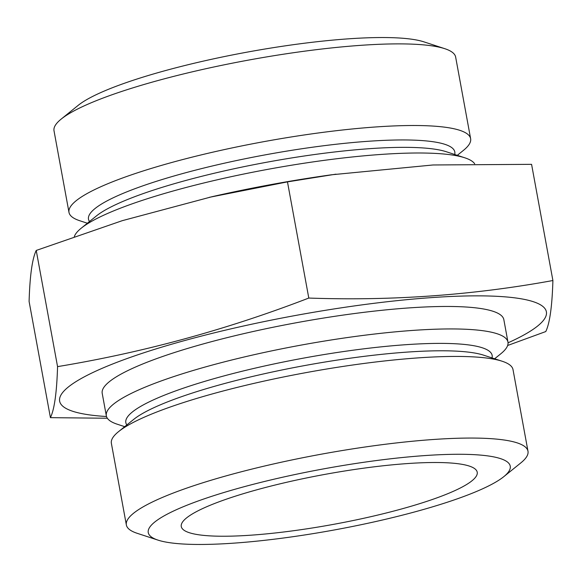 <?xml version="1.0" encoding="UTF-8"?>
<svg xmlns="http://www.w3.org/2000/svg" width="582" height="582" viewBox="0 0 582 582"><rect width="100%" height="100%" fill="white"/><g stroke="black" fill="none" stroke-linecap="round" stroke-linejoin="round"><path stroke-width="0.87" d="M457.285 155.336L463.461 150.352A204.173 34.403 169.6 0 0 470.627 138.683L455.641 57.051A204.173 34.403 169.6 0 0 444.801 48.692L423.98 41.875A184.021 31.006 169.6 0 0 411.787 39.227A184.021 31.006 169.6 0 0 232.065 55.014A184.021 31.006 169.6 0 0 78.221 105.327L61.175 119.099A204.173 34.403 169.6 0 0 54.01 130.768L68.989 212.394A204.173 34.403 169.6 0 0 79.836 220.76L87.38 223.226M444.801 48.692A204.173 34.403 169.6 0 0 431.277 45.76A204.173 34.403 169.6 0 0 231.876 63.271A204.173 34.403 169.6 0 0 61.175 119.099M488.276 455.968A184.021 31.006 169.6 0 0 256.218 483.547A184.021 31.006 169.6 0 0 158.02 540.125A184.021 31.006 169.6 0 0 170.213 542.773A184.021 31.006 169.6 0 0 349.935 526.986A184.021 31.006 169.6 0 0 503.779 476.673A184.021 31.006 169.6 0 0 488.276 455.968M503.779 476.673L520.825 462.901A204.173 34.403 169.6 0 0 527.99 451.232A204.173 34.403 169.6 0 0 503.619 439.934A204.173 34.403 169.6 0 0 274.595 463.716A204.173 34.403 169.6 0 0 126.359 524.949A204.173 34.403 169.6 0 0 137.199 533.308L158.02 540.125M527.99 451.232L513.011 369.606A204.173 34.403 169.6 0 0 502.164 361.24A204.173 34.403 169.6 0 0 488.64 358.308A204.173 34.403 169.6 0 0 289.239 375.827A204.173 34.403 169.6 0 0 118.539 431.648A204.173 34.403 169.6 0 0 111.373 443.317L126.359 524.949M494.62 358.774L500.796 353.783A204.173 34.403 169.6 0 0 507.962 342.114A204.173 34.403 169.6 0 0 483.591 330.816A204.173 34.403 169.6 0 0 254.567 354.598A204.173 34.403 169.6 0 0 106.331 415.824A204.173 34.403 169.6 0 0 117.171 424.191L124.715 426.664M474.657 163.76A204.173 34.403 169.6 0 0 464.829 157.809A204.173 34.403 169.6 0 0 451.297 154.877A204.173 34.403 169.6 0 0 251.897 172.388A204.173 34.403 169.6 0 0 81.204 228.217A204.173 34.403 169.6 0 0 74.351 236.518M470.627 138.683A204.173 34.403 169.6 0 0 446.256 127.385A204.173 34.403 169.6 0 0 217.232 151.167A204.173 34.403 169.6 0 0 68.989 212.394M552.9 280.524L531.577 164.342L433.001 164.975L331.42 174.796A247.445 41.693 169.6 0 0 211.95 196.723L122.278 220.673L36.23 250.442C32.243 258.67 29.864 275.679 29.1 301.476L50.423 417.658C54.41 409.43 56.789 392.413 57.56 366.624C143.026 352.517 226.769 329.667 308.795 298.057C391.773 300.996 473.144 295.154 552.9 280.524C552.136 306.321 549.757 323.33 545.771 331.558L507.649 345.482M336.003 174.156L287.472 181.875L209.425 197.298M508.05 342.813A247.445 41.693 169.6 0 0 516.86 298.13A247.445 41.693 169.6 0 0 186.567 340.026A247.445 41.693 169.6 0 0 89.177 414.85A247.445 41.693 169.6 0 0 106.499 416.516M199.226 534.851A150.447 25.346 169.6 0 0 367.984 517.333A150.447 25.346 169.6 0 0 477.218 472.213A150.447 25.346 169.6 0 0 459.256 463.89A150.447 25.346 169.6 0 0 290.498 481.409A150.447 25.346 169.6 0 0 181.271 526.528A150.447 25.346 169.6 0 0 199.226 534.851M507.962 342.114L503.837 319.634A204.173 34.403 169.6 0 0 479.466 308.336A204.173 34.403 169.6 0 0 250.442 332.118A204.173 34.403 169.6 0 0 102.206 393.345L106.331 415.824M107.343 418.24L50.423 417.658M36.23 250.442L57.56 366.624M287.472 181.875L308.795 298.057M502.164 361.24L483.62 355.173A186.218 31.377 169.6 0 0 471.282 352.496A186.218 31.377 169.6 0 0 289.414 368.471A186.218 31.377 169.6 0 0 133.722 419.389L118.539 431.648M464.829 157.809L446.285 151.735A186.218 31.377 169.6 0 0 433.946 149.065A186.218 31.377 169.6 0 0 252.071 165.033A186.218 31.377 169.6 0 0 96.386 215.958L81.204 228.217M492.03 357.923A186.218 31.377 169.6 0 0 469.921 345.097A186.218 31.377 169.6 0 0 254.13 368.37A186.218 31.377 169.6 0 0 126.832 424.947M454.695 154.492A186.218 31.377 169.6 0 0 432.586 141.666A186.218 31.377 169.6 0 0 216.795 164.932A186.218 31.377 169.6 0 0 89.497 221.516"/></g></svg>
